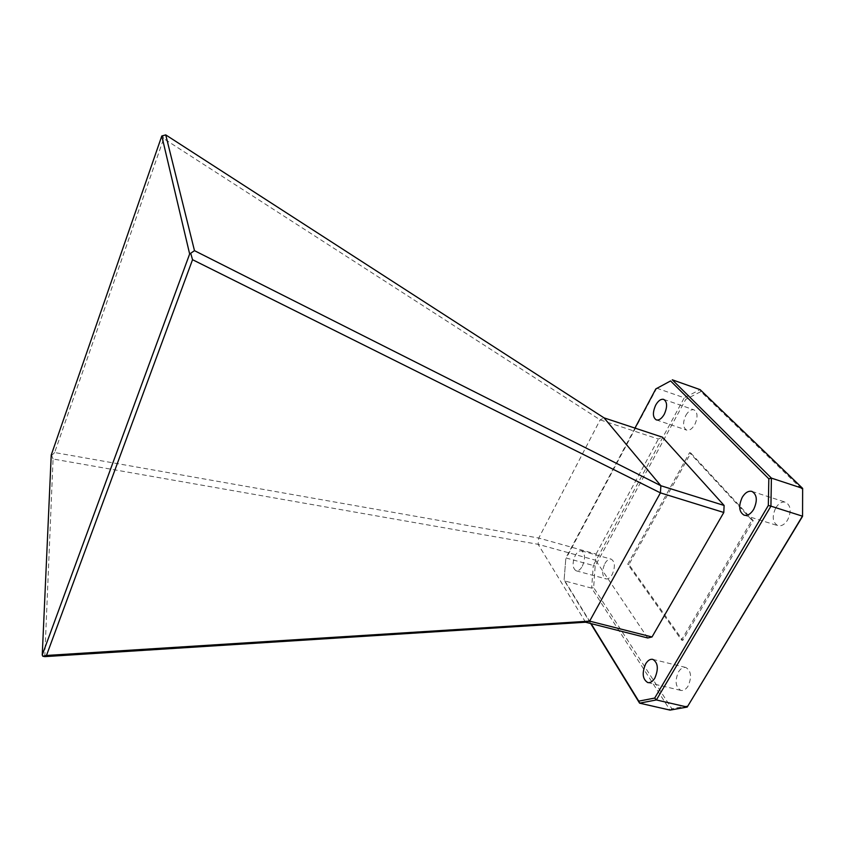 <?xml version="1.0" encoding="UTF-8"?>
<svg xmlns="http://www.w3.org/2000/svg" width="845" height="845" viewBox="0 0 845 845"><rect width="100%" height="100%" fill="white"/><g stroke="black" fill="none" stroke-linecap="round" stroke-linejoin="round"><path stroke-width="0.63" stroke-dasharray="4.22 3.17" d="M604.851 563.615C606.826 560.214 608.949 558.725 611.199 559.147C615.065 561.756 615.403 566.858 612.213 574.452C610.238 577.822 608.125 579.3 605.907 578.878C602.031 576.258 601.672 571.178 604.851 563.615M582.311 566.266C585.5 558.587 585.236 553.443 581.508 550.855C579.321 550.454 577.251 551.975 575.287 555.429C572.118 563.076 572.403 568.199 576.132 570.797C578.286 571.199 580.346 569.688 582.311 566.266M678.503 671.902C680.669 668.458 683.098 666.98 685.781 667.455C691.189 670.803 691.97 676.993 688.105 686.024C685.939 689.425 683.542 690.893 680.901 690.418C675.461 687.069 674.669 680.89 678.503 671.902M775.763 507.887C778.72 503.293 781.995 501.402 785.596 502.215C790.899 505.479 791.564 511.426 787.582 520.045C784.614 524.587 781.371 526.456 777.833 525.653C772.499 522.4 771.812 516.475 775.763 507.887M685.823 415.402C688.4 411.061 691.125 409.202 693.998 409.846C697.759 412.371 698.012 417.293 694.759 424.602C692.182 428.911 689.478 430.749 686.647 430.116C682.876 427.591 682.602 422.69 685.823 415.402M688.179 705.818L671.838 708.723L593.655 587.613L595.165 566.044L685.77 399.336L700.864 391.615L802.75 489.942M690.798 453.047L753.222 520.573L682.792 640.362L628.933 564.566L690.798 453.047L689.583 452.645L751.923 520.171L681.503 640.035L627.74 564.238L689.583 452.645M585.564 622.226L538.138 544.317L538.751 538.054L600.151 419.859L604.048 417.874M44.785 656.628L53.066 459.004L538.138 544.317L595.556 560.235L596.063 554.066L538.751 538.054L54.64 452.54L163.677 138.612L600.151 419.859L658.361 439.041L662.438 437.182M54.64 452.54L51.661 455.444L51.228 455.054M51.661 455.444L53.066 459.004M162.61 135.443L163.677 138.612M647.735 637.975L595.556 560.235M596.063 554.066L658.361 439.041M682.792 640.362L681.503 640.035M628.933 564.566L627.74 564.238M753.222 520.573L751.923 520.171M634.975 428.098L565.854 557.985L564.133 579.733L591.099 623.621M656.734 388.193L684.27 397.794L593.253 565.463L566.319 558.059L656.734 388.193M590.687 623.525L564.513 580.895L591.658 588.131L670.043 710.106L671.838 708.723M595.165 566.044L593.253 565.463L591.658 588.131L593.655 587.613M564.133 579.733L565.854 557.985M700.864 391.615L700.114 389.64L684.27 397.794L685.77 399.336M581.508 550.855L611.199 559.147M652.784 659.353L685.781 667.455M751.944 491.41L785.596 502.215M663.705 399.389L693.998 409.846M656.322 419.912L686.647 430.116M744.107 515.175L777.833 525.653M647.777 682.58L680.901 690.418M576.132 570.797L605.907 578.878"/><path stroke-width="1.27" d="M654.843 678.081C658.709 668.913 658.023 662.67 652.784 659.353C650.175 658.889 647.798 660.41 645.654 663.906C641.809 673.021 642.517 679.243 647.777 682.58C650.344 683.035 652.699 681.524 654.843 678.081M753.677 509.387C757.659 500.631 757.078 494.642 751.944 491.41C748.438 490.639 745.216 492.582 742.28 497.251C738.329 505.975 738.942 511.943 744.107 515.175C747.55 515.936 750.74 514.013 753.677 509.387M664.286 414.251C667.529 406.836 667.339 401.882 663.705 399.389C660.917 398.787 658.244 400.688 655.699 405.104C652.467 412.476 652.678 417.419 656.322 419.912C659.068 420.514 661.719 418.624 664.286 414.251M802.549 516.327L802.644 488.378L700.114 389.64L672.271 379.796L771.411 478.112L802.644 488.378L802.549 516.327L687.217 707.064L802.423 516.158L770.925 506.155L656.385 699.945L687.217 707.064L670.043 710.106L639.591 703.156L590.687 623.525M189.65 253.975L161.796 135.982L51.228 455.054L42.25 655.002L189.65 253.975L194.487 250.669L660.874 485.727L660.42 492.867L589.641 621.128L585.564 622.226L44.785 656.628L42.778 656.216L42.25 655.002M724.112 505.458L660.874 485.727L604.048 417.874L662.438 437.182L724.112 505.458L723.795 512.482L660.42 492.867L192.544 259.7L46.475 655.466L589.641 621.128L652.013 636.972L647.735 637.975L585.564 622.226M604.048 417.874L165.736 134.894L194.487 250.669M42.778 656.216L46.475 655.466M192.544 259.7L190.843 253.743M165.736 134.894L161.796 135.982M723.795 512.482L652.013 636.972M591.099 623.621L638.746 701.149L654.695 698.065L768.327 505.458L768.823 478.809L670.592 380.937L655.826 388.911L634.975 428.098M655.826 388.911L670.592 380.937M768.823 478.809L771.411 478.112L770.925 506.155L768.327 505.458M654.695 698.065L656.385 699.945L639.591 703.156L638.746 701.149"/></g></svg>

